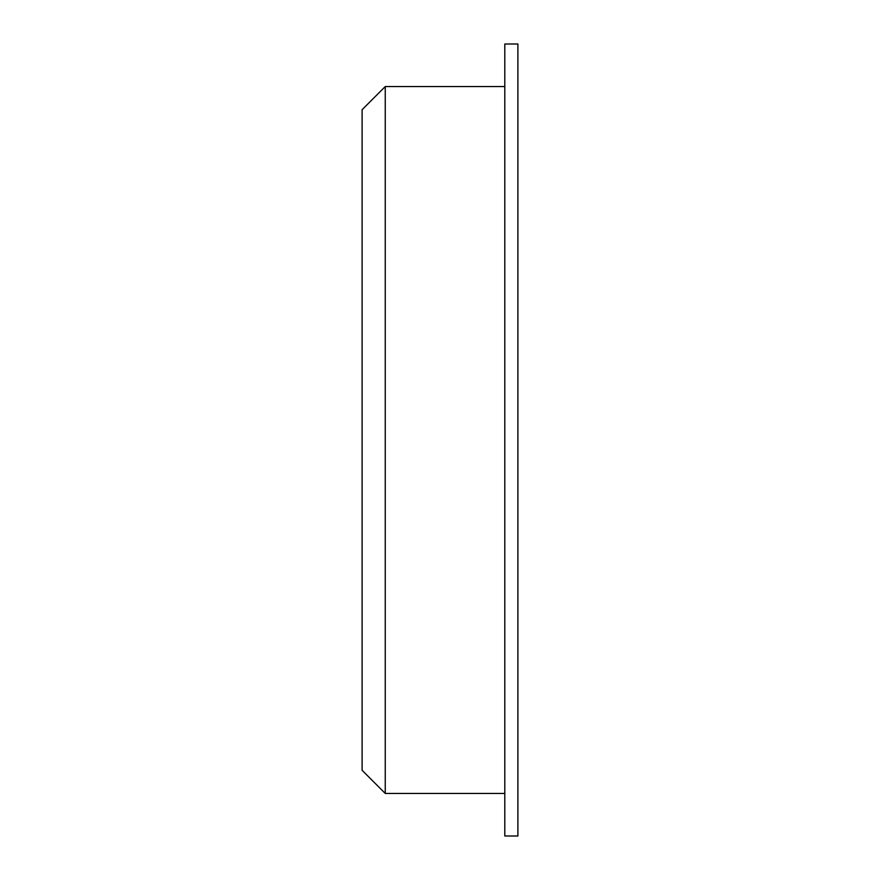 <?xml version="1.0" encoding="UTF-8"?>
<svg xmlns="http://www.w3.org/2000/svg" width="880" height="880" viewBox="0 0 880 880"><rect width="100%" height="100%" fill="white"/><g stroke="black" fill="none" stroke-linecap="round" stroke-linejoin="round"><path stroke-width="1.32" d="M385.253 86.548L362.109 109.692L362.109 770.308L385.253 793.452L385.253 86.548L504.801 86.548M517.891 440L517.891 836L504.801 836L504.801 44L517.891 44L517.891 440M504.801 793.452L385.253 793.452"/></g></svg>

